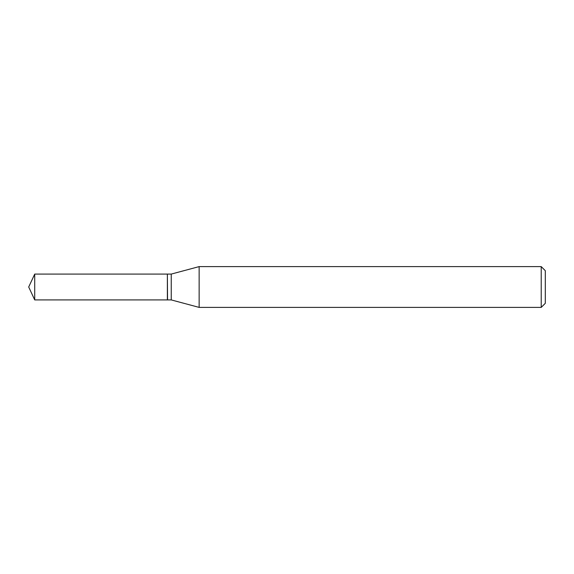 <?xml version="1.0" encoding="UTF-8"?>
<svg xmlns="http://www.w3.org/2000/svg" width="574" height="574" viewBox="0 0 574 574"><rect width="100%" height="100%" fill="white"/><g stroke="black" fill="none" stroke-linecap="round" stroke-linejoin="round"><path stroke-width="0.86" d="M34.72 274.085L34.72 299.915L167.371 299.915L167.371 274.085L34.72 274.085L28.7 287L34.72 299.915M167.371 274.257L167.543 299.915L171.239 299.915L199.142 307.391L541.225 307.391L541.225 266.609L199.142 266.609L199.142 307.391M541.225 266.609L545.3 270.691L545.3 303.309L541.225 307.391M167.543 274.085L171.239 274.085L171.239 299.915M171.239 274.085L199.142 266.609"/></g></svg>
